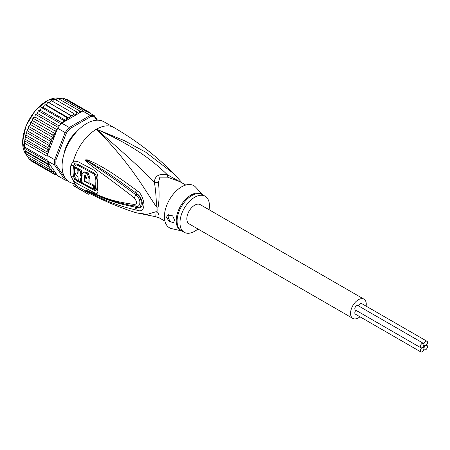 <?xml version="1.0" encoding="UTF-8"?>
<svg xmlns="http://www.w3.org/2000/svg" width="450" height="450" viewBox="0 0 450 450"><rect width="100%" height="100%" fill="white"/><g stroke="black" fill="none" stroke-linecap="round" stroke-linejoin="round"><path stroke-width="0.67" d="M423.9 348.671A2.548 1.468 120 0 0 424.423 349.841A2.548 1.468 120 0 0 426.386 349.155A2.548 1.468 120 0 0 427.5 346.596A2.548 1.468 120 0 0 426.971 345.426A2.548 1.468 120 0 0 425.7 345.555A2.548 1.468 120 0 0 423.9 348.671A2.548 1.468 120 0 0 423.371 347.507A2.548 1.468 120 0 0 422.1 347.631A2.548 1.468 120 0 0 420.294 350.752A2.548 1.468 120 0 0 420.823 351.917A2.548 1.468 120 0 0 422.786 351.236A2.548 1.468 120 0 0 423.9 348.671M425.7 345.555A2.548 1.468 120 0 0 427.5 342.433A2.548 1.468 120 0 0 426.971 341.269A2.548 1.468 120 0 0 425.008 341.949A2.548 1.468 120 0 0 423.9 344.514A2.548 1.468 120 0 0 424.423 345.679A2.548 1.468 120 0 0 425.7 345.555M358.526 305.91A2.548 1.468 -60 0 1 361.485 303.463L426.971 341.269M420.823 351.917L355.337 314.111A2.548 1.468 -60 0 1 354.814 312.947A2.548 1.468 -60 0 1 355.978 310.32M420.823 347.76L355.337 309.949A2.548 1.468 -60 0 1 354.814 308.784A2.548 1.468 -60 0 1 355.922 306.225A2.548 1.468 -60 0 1 357.885 305.539L423.371 343.35A2.548 1.468 120 0 0 421.408 344.031A2.548 1.468 120 0 0 420.294 346.596A2.548 1.468 120 0 0 420.823 347.76A2.548 1.468 120 0 0 422.1 347.631A2.548 1.468 120 0 0 423.9 344.514A2.548 1.468 120 0 0 423.371 343.35M352.856 318.409L189.141 223.892A11.115 6.418 -60 0 1 186.84 218.801A11.115 6.418 -60 0 1 191.694 207.619A11.115 6.418 -60 0 1 200.256 204.643L363.971 299.16A11.115 6.418 120 0 0 355.404 302.141A11.115 6.418 120 0 0 350.556 313.324A11.115 6.418 120 0 0 352.856 318.409A11.115 6.418 120 0 0 359.966 316.783M366.114 306.135A11.115 6.418 120 0 0 366.272 304.251A11.115 6.418 120 0 0 363.971 299.16M67.95 144.298L67.41 143.989M70.189 139.174L70.729 139.483M70.633 139.635L69.244 140.58M68.169 142.436L68.029 144.141M26.1 153.855L47.711 166.331L48.347 164.722L25.464 151.515L26.1 153.855M48.347 164.722L46.856 163.142L25.065 150.744L24.834 149.462L25.464 151.515M64.969 177.716L55.963 164.908L54.669 165.133A35.657 20.588 -60 0 1 54.562 162.467A35.657 20.588 -60 0 1 54.669 159.677L47.137 155.329L47.391 154.013L46.856 151.785L48.347 149.951L47.711 147.611L49.629 145.806L26.707 132.57L25.588 135.765L24.716 140.923L24.834 149.462M47.137 155.329A35.657 20.588 120 0 0 47.081 156.184A35.657 20.588 120 0 0 47.031 158.124A35.657 20.588 120 0 0 47.081 159.992A35.657 20.588 120 0 0 47.137 160.785L57.645 175.731L65.177 180.079L66.324 179.646L65.818 178.931M97.487 120.184L94.371 115.751L86.839 111.403A35.657 20.588 120 0 0 86.248 111.274A35.657 20.588 120 0 0 83.391 111.015A35.657 20.588 120 0 0 82.744 111.038L61.74 123.165A35.657 20.588 120 0 0 61.087 123.896A35.657 20.588 120 0 0 58.236 127.446A35.657 20.588 120 0 0 57.645 128.256L65.177 132.604L54.669 159.677L55.963 159.919L66.324 133.217L65.177 132.604A35.657 20.588 -60 0 1 69.266 127.513L70.065 128.565L90.788 116.601L90.276 115.386A35.657 20.588 -60 0 1 94.371 115.751L94.528 116.938L96.823 120.201M55.963 164.908A34.729 20.053 -60 0 1 55.963 159.919M67.179 180.405A35.657 20.588 -60 0 1 65.177 180.079L54.669 165.133L47.137 160.785M90.788 116.601A34.729 20.053 -60 0 1 94.528 116.938M61.74 123.165L69.266 127.513L90.276 115.386L82.744 111.038M66.324 133.217A34.729 20.053 -60 0 1 70.065 128.565M76.916 131.468A23.614 13.635 120 0 0 64.102 153.664M57.645 128.256L47.981 153.152A34.729 20.053 -60 0 1 49.477 146.064M47.211 154.575L47.981 153.152M56.683 174.364L55.024 174.701M33.345 162.191L54.962 174.673L55.547 173.998L55.457 172.637L54.231 173.239L52.633 173.329L53.286 172.536L53.286 171.304L50.625 171.467L51.277 169.644L48.977 169.121L49.477 167.349A34.729 20.053 -60 0 1 47.981 161.989M88.346 112.269L88.211 111.701L88.808 112.539M63.658 122.057L63.484 120.302L66.099 120.634L66.786 119.064L66.668 117.472L69.142 118.176L69.958 116.651L69.936 115.087L72.242 116.156L73.17 114.694L73.237 113.186L75.341 114.598L76.365 113.231L76.506 111.797L78.384 113.541L79.492 112.286L79.689 110.942L80.826 112.146M51.277 141.694L28.356 128.458L27.253 130.067L27.366 130.888L48.977 143.364L51.277 141.694L50.625 139.118L52.256 138.628L53.286 137.717L53.286 136.479L52.633 134.938L54.231 134.685L55.457 133.875L55.547 132.407L54.962 130.899L56.683 130.731M48.977 143.364L49.629 145.558A34.729 20.053 -60 0 1 50.681 142.436M24.817 143.331L47.081 156.184M24.817 147.139L47.081 159.992M46.856 163.142L47.391 161.528L24.716 148.438M47.391 161.528L47.211 161.038M48.347 149.951L25.464 136.744M26.1 135.135L47.711 147.611M25.251 139.309L46.856 151.785M25.127 138.032L24.66 141.452L24.626 147.797M47.391 154.013L24.716 140.923M47.711 166.331L49.477 167.349M90.253 113.889L90.54 113.051L91.074 113.85M65.509 149.659L65.014 150.126A23.152 13.365 120 0 0 64.378 152.786M70.779 139.404L70.031 139.343A23.152 13.365 120 0 0 67.483 143.764L67.905 144.382M76.292 132.148A23.152 13.365 120 0 0 74.306 134.027L74.149 134.691M56.143 174.651L57.392 175.371M64.997 99.456L66.6 99.225L88.211 111.701M62.314 98.848L63.984 98.421L86.248 111.274M60.885 98.083L60.784 98.64L61.127 98.162L83.391 111.015M61.127 98.162L59.13 99.073M57.797 98.376L57.853 98.82L58.078 98.466L79.689 110.942M58.078 98.466L56.571 99.056L55.851 99.872M52.526 101.228L53.449 99.996L54.894 99.321L76.506 111.797M51.604 100.783L73.237 113.186M51.626 100.71L50.985 100.755L49.32 102.921L72.242 116.156M49.32 102.921L69.936 115.087M48.392 102.532L47.649 102.707L46.221 104.946L45.197 104.76L44.37 105.137L43.178 107.404L42.069 107.426L41.192 107.989L40.236 110.256L39.071 110.481L38.177 111.223L37.451 113.445L35.359 114.772L34.869 116.927L32.788 118.586L32.535 120.639L30.881 121.888L31.022 122.462L52.633 134.938M69.142 118.176L46.221 104.946M66.099 120.634L43.178 107.404M45.197 104.76L66.668 117.472M62.167 122.918L40.236 110.256M42.069 107.426L41.873 107.82L63.484 120.302M59.293 126.056L37.451 113.445M39.071 110.481L38.824 111.038L61.087 123.896M57.066 129.746L34.869 116.927M36.248 113.878L35.966 114.593L58.236 127.446M55.457 133.875L32.535 120.639M33.643 117.557L33.351 118.423L54.962 130.899M49.629 167.434L26.707 154.204L27.174 156.459M27.765 156.358L27.366 156.639L48.977 169.121M28.356 157.208L29.014 158.991L50.625 171.467M30.364 159.306L31.022 160.852L52.633 173.329M31.022 122.462L30.488 122.636L30.364 124.481L28.884 125.978L29.014 126.641L50.625 139.118M53.286 137.717L30.364 124.481M29.014 126.641L28.485 126.906L28.356 128.458M27.366 130.888L26.843 131.287L26.707 132.57M88.217 111.707L90.54 113.051M181.868 182.796L167.377 174.774C159.041 173.385 154.721 175.877 154.417 182.256C155.914 192.263 156.499 200.351 156.184 206.522A9.259 4.489 -173.1 0 1 158.057 207.394A20.835 12.032 120 0 0 157.899 209.678A20.835 12.032 120 0 0 157.894 210.032A20.835 12.032 120 0 0 158.057 212.479L158.49 214.746M164.925 221.136L159.159 217.806L155.779 216.748L156.184 211.674A9.259 6.086 171.9 0 1 158.062 212.479M185.76 185.046L179.994 181.716L167.462 177.154L159.879 177.148L158.49 182.334C159.401 192.471 159.255 200.824 158.057 207.394M209.07 209.728A20.835 12.032 -60 0 0 205.116 196.222A20.835 12.032 -60 0 0 194.698 197.252A20.835 12.032 120 0 0 181.086 215.612A20.835 12.032 120 0 0 184.281 232.312A20.835 12.032 120 0 0 194.698 231.278A20.835 12.032 -60 0 0 197.955 228.977M173.694 222.283A4.629 2.672 60 0 1 170.151 220.956A4.629 2.672 60 0 1 168.176 216.343A4.629 2.672 60 0 1 168.66 214.65M174.645 220.174L173.621 222.328L169.273 221.546L166.461 217.339L167.822 214.987L172.659 215.848L174.645 220.174M84.403 181.344A34.374 19.845 -60 0 1 84.358 176.271L84.724 175.584L86.411 177.351A34.251 19.777 120 0 0 86.349 178.521L84.808 177.711A34.346 19.828 120 0 0 84.87 181.074L88.993 183.234A34.071 19.671 -60 0 1 88.993 178.695L87.227 173.588L83.171 172.474L81.81 174.904A34.504 19.924 120 0 0 82.339 183.105L93.712 189.017A33.722 19.468 -60 0 1 93.218 185.895L84.403 181.344L84.87 181.074M80.291 178.616L81.304 179.167A34.526 19.935 -60 0 1 81.242 175.798L80.235 175.247A34.566 19.957 -60 0 1 80.617 171.056L78.334 169.802A34.644 20.003 120 0 0 77.951 173.993L77.012 172.266A34.667 20.014 -60 0 1 77.332 169.245L75.111 167.996A34.712 20.042 120 0 0 74.79 171.017C74.886 173.396 75.943 175.23 77.962 176.518A34.644 20.003 120 0 0 78.536 181.029L80.82 182.284A34.566 19.957 -60 0 1 80.291 178.616M181.935 230.957L171.787 228.667A24.311 14.034 120 0 1 165.201 210.234A24.311 14.034 120 0 1 181.603 186.857A24.311 14.034 -60 0 1 195.716 187.222L202.77 194.867M93.218 185.895L94.207 185.327L89.511 182.936M85.359 175.562L85.343 175.697A32.985 19.046 120 0 0 85.269 177.446M86.406 177.463L85.793 177.143L84.808 177.711M83.171 172.474L84.172 171.894L88.239 173.014L89.983 178.127A32.681 18.866 120 0 0 89.983 182.661L88.993 183.234M94.207 185.327A32.327 18.664 120 0 0 94.725 188.432L93.712 189.017M81.383 179.123A33.176 19.153 120 0 0 81.827 181.699L80.82 182.284M81.776 178.892L81.304 179.167M81.776 175.489L81.242 175.798M82.226 175.23L81.219 174.679L80.235 175.247M80.617 171.056L81.619 170.477A33.176 19.153 120 0 0 81.219 174.679M81.619 170.477L79.335 169.222L78.334 169.802M78.058 172.237L77.996 171.697L77.012 172.266M77.332 169.245L78.334 168.666A33.277 19.215 120 0 0 77.996 171.697M78.334 168.666L76.112 167.417L75.111 167.996M182.183 182.976L174.285 174.111L145.637 152.145L124.273 140.586L96.469 129.201C135.444 146.244 154.946 162.658 167.377 174.774A9.259 1.373 -80 0 0 167.462 177.154M93.853 188.933L94.095 189.056C95.147 189.546 95.619 189.259 95.524 188.207A32.237 18.613 120 0 1 95.524 177.311L94.095 174.071L77.102 165.043C76.022 164.554 75.274 164.987 74.863 166.337A2.317 1.046 9.1 0 0 73.569 165.887L74.925 163.862A4.629 3.06 66.2 0 1 73.384 161.213L77.226 161.28L94.213 170.274C97.037 172.086 98.235 175.095 97.813 179.303A33.294 19.221 120 0 0 97.813 190.553C98.235 193.393 97.037 194.102 94.213 192.679L77.226 183.662L73.384 180.557L70.954 176.254A34.729 20.053 -60 0 1 70.464 171.135A34.729 20.053 -60 0 1 70.464 170.893A34.729 20.053 -60 0 1 70.954 164.97L73.384 161.213A34.729 20.053 -60 0 1 96.469 129.201C123.525 152.55 142.841 170.235 154.417 182.256A9.259 6.159 -178.3 0 0 158.49 182.334M82.282 182.863L81.011 182.171M78.48 180.771L77.102 180.006L74.863 177.171A2.317 1.575 -11.1 0 0 73.569 176.867L74.925 179.303L77.096 181.097L94.089 190.136C95.726 190.935 96.457 190.547 96.278 188.983A2.317 1.586 168.4 0 0 95.647 188.269A2.317 1.586 168.4 0 0 95.524 188.207M137.464 191.014C141.053 193.393 143.235 197.961 144 204.711C143.578 209.976 141.396 211.849 137.464 210.324L136.367 210.094A4.629 2.902 -77 0 1 135.579 207.191L136.688 207.349C142.751 209.312 142.858 198.157 136.688 193.646L135.585 192.819L136.688 193.601C139.629 195.266 141.564 198.697 142.504 203.889C141.879 207.709 139.944 208.89 136.688 207.439L135.579 207.191C109.733 202.157 102.234 197.19 96.002 194.996L87.469 191.104A4.629 1.946 -60.3 0 0 87.654 191.503L85.725 190.271A4.629 1.643 -50.1 0 0 85.826 190.282L107.865 199.277L117.017 202.179L129.049 205.065L136.029 206.224C139.657 207.894 142.504 200.526 136.029 194.917C110.385 175.86 103.742 171.894 97.38 167.67L85.826 160.031A4.629 2.07 53.4 0 1 85.725 159.829L87.643 159.924A4.629 2.616 107.2 0 0 87.457 160.785L94.961 165.06C101.081 168.913 107.972 172.423 135.585 192.819A4.629 1.732 125.1 0 1 136.367 190.198L137.464 191.014A4.629 1.71 125 0 0 136.688 193.601L136.029 194.917A4.629 1.429 -54.9 0 0 134.314 197.843C108.782 178.222 102.51 173.97 96.317 169.414L87.688 162.743C85.922 161.117 85.247 160.172 85.652 159.919A4.629 1.277 31.9 0 0 85.787 160.037L88.29 161.837A4.629 2.306 -49.5 0 0 87.688 162.743M85.725 190.271L85.652 190.204A4.629 3.127 -43.8 0 0 85.787 190.26L88.307 191.34A4.629 3.223 113.2 0 1 87.705 190.828L96.446 194.507C102.814 196.509 109.648 201.206 134.314 204.429A4.629 2.869 97.9 0 0 136.029 206.224L136.688 207.439A4.629 2.902 -77.4 0 0 137.464 210.324M128.588 204.975L129.049 205.065M74.925 163.862L77.096 163.969L94.089 172.991C95.726 174.004 96.452 175.663 96.278 177.969A32.591 18.816 120 0 0 96.278 188.983A4.629 3.167 168.4 0 0 97.813 190.553M87.643 159.924L95.479 163.356C101.694 166.888 108.872 169.892 136.367 190.198M134.314 204.429C137.273 204.227 137.273 202.028 134.314 197.843M85.652 190.204L87.705 190.828M136.367 210.094C110.633 203.906 102.87 198.692 96.542 196.121L87.654 191.503M89.139 193.162L88.532 194.214A35.887 20.717 -60 0 1 86.715 193.359A35.887 20.717 -60 0 1 85.061 192.212L76.877 187.487A35.887 20.717 -60 0 1 75.487 186.148L76.078 185.124A34.729 20.053 120 0 0 77.456 186.48L76.877 187.487M85.061 192.212L85.725 191.064A34.566 19.957 120 0 0 87.716 192.409C103.314 200.706 119.424 207.478 136.063 212.732L147.127 214.38L156.184 211.674A21.139 12.206 -60 0 1 156.021 208.839A21.139 12.206 -60 0 1 156.184 206.522C143.876 188.314 130.146 163.148 96.469 129.201A34.729 20.053 -60 0 1 113.833 127.479C136.271 140.473 156.42 156.015 174.285 174.111M85.725 191.064L77.456 186.48M74.925 179.303A4.629 0.304 -43.5 0 1 73.384 180.557A34.729 20.053 -60 0 0 76.078 185.124L74.194 184.792L73.614 185.799L75.487 186.148M74.903 183.566A34.729 20.053 120 0 1 62.089 166.061A34.729 20.053 -60 0 1 77.248 131.113A34.729 20.053 -60 0 1 104.012 121.809L113.833 127.479M26.803 155.464L22.5 142.346L25.965 125.904L35.348 110.436L47.914 100.254L60.024 98.314A33.57 19.384 120 0 0 35.421 110.638A33.57 19.384 120 0 0 22.635 142.335A33.57 19.384 120 0 0 22.635 142.537A33.57 19.384 120 0 0 26.797 155.436M56.565 174.442A34.729 20.053 -60 0 1 55.547 173.998M79.492 112.286A34.729 20.053 -60 0 1 80.769 112.05M76.365 113.231A34.729 20.053 -60 0 1 77.692 112.77M73.17 114.694A34.729 20.053 -60 0 1 74.52 114.013M69.958 116.651A34.729 20.053 -60 0 1 71.308 115.768M66.786 119.064A34.729 20.053 -60 0 1 68.113 117.996M63.709 121.899A34.729 20.053 -60 0 1 64.991 120.662M55.547 132.407A34.729 20.053 -60 0 1 56.565 130.793M50.681 169.588A34.729 20.053 -60 0 1 49.629 167.681M52.256 171.579A34.729 20.053 -60 0 1 51.277 170.438M54.231 173.239A34.729 20.053 -60 0 1 53.286 172.536M53.286 136.479A34.729 20.053 -60 0 1 54.231 134.685M51.277 140.901A34.729 20.053 -60 0 1 52.256 138.628M67.922 144.349L67.41 144.051L67.928 144.343M70.245 139.14L70.763 139.433L70.239 139.14M95.524 177.311A2.317 1.029 -170.6 0 1 95.647 177.379A2.317 1.029 -170.6 0 1 96.278 177.969A4.629 2.064 -170.6 0 0 97.813 179.303M70.954 176.254A4.629 3.15 -11.1 0 0 73.569 176.867A33.801 19.513 120 0 1 73.091 171.883A33.801 19.513 120 0 1 73.091 171.653A33.801 19.513 120 0 1 73.569 165.887A4.629 2.087 9 0 1 70.954 164.97M74.863 166.337A33.334 19.243 120 0 0 74.391 172.029A33.334 19.243 120 0 0 74.863 177.171M181.817 230.889A20.976 12.111 -60 0 1 176.996 214.734A20.976 12.111 -60 0 1 190.828 195.143A20.976 12.111 -60 0 1 191.036 195.024A20.976 12.111 -60 0 1 202.652 194.799M184.281 232.312L181.412 230.653A20.835 12.032 -60 0 1 178.178 214.088A20.835 12.032 -60 0 1 191.621 195.716A20.835 12.032 -60 0 1 191.829 195.593A20.835 12.032 -60 0 1 202.247 194.563L205.116 196.222M85.343 175.697L84.358 176.271M89.983 178.127L88.993 178.695M77.102 180.006A2.317 1.333 -60.8 0 1 77.096 181.097A4.629 2.666 -60.8 0 0 77.226 183.662M94.095 189.056A2.317 1.232 -63.2 0 1 94.089 190.136A4.629 2.469 -63.5 0 0 94.213 192.679M94.095 174.071A2.317 1.243 116.3 0 0 94.089 172.991A4.629 2.475 116.4 0 1 94.213 170.274M77.102 165.043A2.317 1.316 119.8 0 0 77.096 163.969A4.629 2.632 119.8 0 1 77.226 161.28M423.782 349.47L424.423 349.841M426.33 345.054L426.971 345.426M423.782 345.308L424.423 345.679M422.73 347.136L423.371 347.507M25.914 153.743L25.751 153.27M54.321 99.309L54.602 99.208M50.985 100.755L51.345 100.569M48.071 102.431L47.649 102.707M44.837 104.76L44.37 105.137M41.681 107.522L41.192 107.989M38.661 110.666L38.177 111.223M35.82 114.148L35.359 114.772M33.216 117.911L32.788 118.586M30.881 121.888L30.488 122.636M28.884 125.978L28.485 126.906M27.253 130.067L26.843 131.287M25.588 135.765L25.999 134.128M155.779 216.748L136.063 212.732M73.614 185.799L86.715 193.359"/></g></svg>
